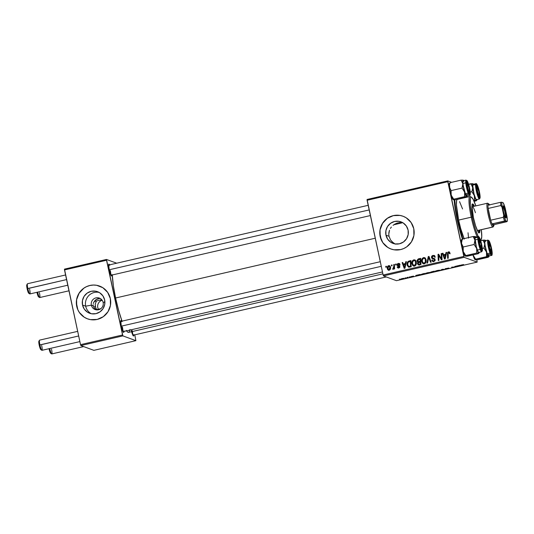<?xml version="1.0" encoding="UTF-8"?>
<svg xmlns="http://www.w3.org/2000/svg" width="534" height="534" viewBox="0 0 534 534"><rect width="100%" height="100%" fill="white"/><g stroke="black" fill="none" stroke-linecap="round" stroke-linejoin="round"><path stroke-width="0.8" d="M98.416 309.226A6.108 6.008 110.2 0 1 102.188 300.282A6.108 6.008 -69.8 0 0 98.416 309.226M95.673 307.758L95.212 304.226L96.427 300.922L95.212 304.226L95.332 306.636L96.193 308.779L95.673 307.758M96.861 309.647L96.193 308.779L96.861 309.647M101.3 299.834L102.067 300.115L101.3 299.834M96.133 309.753L100.846 308.672L96.133 309.753L94.258 308.045L93.263 305.875L91.367 305.174L85.674 306.176A11.488 11.294 110.2 0 1 99.077 292.392A11.488 11.294 -69.8 0 0 85.674 306.176L82.523 305.021A11.488 11.294 110.2 0 1 97.548 291.697A11.488 11.294 110.2 0 1 104.651 299.928L104.724 304.4L103.102 308.579L100.032 311.829L95.987 313.652L91.568 313.778L87.463 312.176L84.285 309.106L82.523 305.021L82.45 300.549L84.072 296.377L87.142 293.126L91.194 291.297L95.606 291.177L99.718 292.772L102.888 295.849L104.651 299.928A11.488 11.294 110.2 0 1 89.625 313.258A11.488 11.294 110.2 0 1 82.523 305.021L85.674 306.176A11.488 11.294 -69.8 0 0 91.247 313.712A11.488 11.294 110.2 0 1 85.674 306.176L91.367 305.174A6.108 6.008 -69.8 0 0 98.523 309.767A6.108 6.008 -69.8 0 0 103.135 302.464L104.898 301.944L103.135 302.464A6.108 6.008 110.2 0 1 95.145 309.553A6.108 6.008 110.2 0 1 91.367 305.174L93.263 305.875L94.258 308.045L96.133 309.753A6.108 6.008 -69.8 0 0 96.28 309.847M99.544 286.07L99.604 286.091A17.455 17.168 -69.8 0 0 76.776 306.342L76.716 306.322A17.455 17.168 110.2 0 1 99.544 286.07A17.455 17.168 110.2 0 1 110.338 298.586L107.668 292.378L102.842 287.706L96.601 285.283L93.236 285.043L89.886 285.47L86.675 286.551L83.731 288.247L79.065 293.179L76.602 299.527L76.716 306.322L77.75 309.566L79.392 312.53L84.218 317.203L87.216 318.725L90.46 319.626L97.168 319.439L103.329 316.662L107.988 311.729L110.451 305.381L110.338 298.586A17.455 17.168 110.2 0 1 87.509 318.838A17.455 17.168 110.2 0 1 76.716 306.322L76.776 306.342A17.455 17.168 -69.8 0 0 87.549 318.851M393.545 243.09L390.654 240.113L389.019 236.295L385.969 235.174A11.488 11.294 110.2 0 1 400.994 221.844A11.488 11.294 110.2 0 1 408.096 230.081L408.17 234.553L406.548 238.731L403.477 241.975L399.425 243.804L395.013 243.925L390.901 242.329L387.731 239.259L385.969 235.174L385.895 230.701L387.517 226.523L390.588 223.279L394.639 221.45L399.052 221.33L403.157 222.925L406.334 225.995L408.096 230.081A11.488 11.294 110.2 0 1 393.071 243.404A11.488 11.294 110.2 0 1 385.969 235.174L389.019 236.295L390.654 240.113L391.963 241.722L395.32 244.158M402.99 216.223L403.05 216.243A17.455 17.168 -69.8 0 0 380.221 236.495L380.161 236.475A17.455 17.168 110.2 0 1 402.99 216.223A17.455 17.168 110.2 0 1 413.783 228.739L411.113 222.531L406.287 217.859L403.283 216.33L400.039 215.436L393.331 215.623L387.177 218.393L382.511 223.332L380.048 229.68L380.161 236.475L382.838 242.683L387.657 247.349L390.661 248.877L393.905 249.778L400.613 249.592L403.824 248.51L406.768 246.815L411.434 241.882L413.897 235.527L413.783 228.739A17.455 17.168 110.2 0 1 390.955 248.991A17.455 17.168 110.2 0 1 380.161 236.475L380.221 236.495A17.455 17.168 -69.8 0 0 390.995 249.004M110.785 274.917A5.233 0.794 77 0 0 110.291 270.584A5.233 0.794 -103 0 1 110.785 274.917M111.886 275.057A6.108 0.928 -103 0 1 111.459 275.978A6.108 0.928 -103 0 1 109.21 269.683L111.025 275.411L111.693 275.971L111.873 274.536M122.873 331.307A5.233 0.794 77 0 0 122.379 326.975A5.233 0.794 -103 0 1 122.873 331.307M123.975 331.447A6.108 0.928 -103 0 1 123.548 332.368A6.108 0.928 -103 0 1 121.298 326.074L123.114 331.801L123.781 332.355L123.968 330.926M132.692 334.911A5.233 0.794 77 0 0 132.198 330.579A5.233 0.794 -103 0 1 132.692 334.911M133.794 335.052A6.108 0.928 -103 0 1 133.367 335.973A6.108 0.928 -103 0 1 131.144 329.798M462.384 239.005A31.419 4.773 -103 0 1 457.144 219.547L462.511 239.386M122.019 321.154A33.161 5.04 77 0 1 115.578 297.999L113.355 285.803L112.3 274.963A33.161 5.04 77 0 0 115.578 297.999L375.242 238.224L115.578 297.999L118.655 310.501L122.112 321.421M93.65 307.023L95.332 306.636L93.65 307.023M383.459 275.904L464.153 257.328L477.169 262.107L396.468 280.684L383.459 275.904L383.132 275.003L367.105 200.27L447.799 181.694L463.826 256.427L383.132 275.003L367.072 199.476L447.766 180.899L451.617 182.314L447.766 180.899L367.072 199.476L367.105 200.27L447.799 181.694L447.766 180.899L464.153 257.328L463.826 256.427L383.132 275.003L383.459 275.904L396.468 280.684L477.169 262.107L464.153 257.328L383.459 275.904M409.204 276.959L409.832 276.906L409.204 276.959M405.072 277.907L405.706 277.854L405.072 277.907M427.42 272.761L425.438 273.421L426.232 273.575L429.963 272.514L427.647 272.707L425.451 273.568L429.536 272.814L429.883 272.46L427.42 272.761M419.39 274.616L415.772 275.451L417.608 275.644L420.058 274.463L415.772 275.451L417.608 275.644L419.39 274.616M431.986 271.713L430.618 272.153L431.559 272.133L431.112 272.427L434.382 271.779L434.342 271.172L430.998 272.413L434.382 271.779L434.342 271.172L431.966 271.719M441.885 269.436L440.343 270.411L442.319 269.423L444.595 269.43L442.659 269.256L440.343 270.411L442.319 269.423L444.595 269.43L441.885 269.436M463.592 264.57L461.216 265.031L461.042 265.645L461.776 264.944L463.632 264.604L461.016 265.198L461.042 265.645L463.632 264.617M454.814 266.459L454.875 266.973L451.657 267.187L451.691 267.794L452.318 267.654L452.258 267.14L455.462 266.927L455.435 266.319L454.814 266.459L454.875 266.973L451.657 267.187L451.691 267.794L452.318 267.654L452.258 267.14L455.462 266.927L455.435 266.319L454.814 266.459M459.661 265.345L456.043 266.179L457.878 266.373L460.328 265.191L456.043 266.179L457.878 266.373L459.661 265.345M445.703 268.729L448.814 268.041L445.229 268.736L448.019 268.482L446.19 269.043L448.673 268.368L445.817 268.635L448.814 268.041L445.102 268.869L448.026 268.375L445.229 269.103L447.272 268.822L448.64 268.342L445.67 268.582M437.199 270.504L435.277 271.125L436.011 271.325L439.749 270.264L437.199 270.504L435.237 271.319L439.322 270.558L439.669 270.204L437.199 270.504M411.233 276.612L413.583 276.105L410.759 276.645L412.709 276.472L410.653 276.946L412.008 276.772L413.323 276.332L411.247 276.579L413.57 276.098L410.626 276.752L412.275 276.712L413.343 276.338L411.227 276.592M422.821 273.829L420.598 274.65L424.603 274.035L424.563 273.421L420.665 274.69L424.603 274.035L424.563 273.421L422.821 273.829M402.309 278.541L401.001 278.935L401.408 279.155L404.125 278.394L400.867 279.149L402.609 278.935L404.064 278.314L402.309 278.541M407.429 277.366L406.194 278.094L408.083 277.667L408.049 277.226L407.429 277.366L407.462 277.807L408.083 277.667L408.049 277.226L407.429 277.366M399.419 279.209L400.053 279.155L399.419 279.209M476.809 259.818L477.169 262.107L476.809 259.818M395.554 264.123L395.594 265.004L396.215 264.857L396.161 263.983L395.554 264.123L396.181 264.33L395.554 264.123L395.594 265.004L396.215 264.857L396.161 263.983L395.554 264.123M391.422 265.071L391.462 265.952L392.089 265.812L392.036 264.931L391.422 265.071L392.056 265.278L391.422 265.071L391.462 265.952L392.089 265.812L392.036 264.931L391.422 265.071M413.79 266.092L411.941 263.889L413.483 266.012L414.538 266.072L416.093 264.771L416.333 261.954L414.805 259.904L413.763 259.851L412.515 260.672L411.914 262.067L412.475 265.211L413.596 266.052L415.031 265.899L415.966 265.004L416.453 263.382L415.779 260.679L414.898 259.945L413.763 259.851L415.092 260.038M405.74 261.773L405.366 263.562L403.277 264.043L402.736 262.468L402.122 262.608L404.198 268.368L404.946 268.195L406.407 261.627L405.74 261.773L406.327 261.987L405.74 261.773L405.366 263.562L403.277 264.043L402.736 262.468L402.122 262.608L404.198 268.368L404.946 268.195L406.407 261.627L405.74 261.773M418.336 258.877L417.014 260.405L417.154 261.48L418.029 262.147L417.535 262.888L417.661 264.197L418.629 264.944L420.972 264.51L420.692 258.336L418.336 258.877L420.705 258.683L418.336 258.877L417.041 261.119L418.029 262.147L417.528 263.783L418.629 264.944L420.972 264.51L420.692 258.336L418.336 258.877M428.235 256.6L426.933 263.135L427.594 262.982L428.709 257.381L430.571 262.301L431.185 262.154L429.009 256.42L428.235 256.6L429.136 256.747L428.235 256.6L426.933 263.135L427.594 262.982L428.709 257.381L430.571 262.301L431.185 262.154L429.009 256.42L428.235 256.6M450.049 253.877L449.995 253.343L449.401 253.129L449.461 253.657L450.055 253.436L449.494 252.001L448.507 251.848L447.712 252.375L447.632 258.369L448.253 258.229L448.159 252.896L448.894 252.542L449.461 253.657L450.055 253.436L449.254 251.874L448.507 251.848L447.425 253.85L447.632 258.369L448.253 258.229L448.053 253.857L448.62 252.555L449.575 252.789M441.164 253.623L441.424 258.85L438.648 254.204L438.007 254.351L438.281 260.525L438.901 260.378L438.641 255.145L441.404 259.804L442.052 259.657L441.785 253.483L441.164 253.623L441.798 253.83L441.164 253.623L441.424 258.85L438.648 254.204L438.007 254.351L438.281 260.525L438.901 260.378L438.641 255.145L441.404 259.804L442.052 259.657L441.785 253.483L441.164 253.623M446.01 252.509L445.636 254.291L443.547 254.778L443.006 253.196L442.392 253.343L444.468 259.097L445.216 258.93L446.678 252.355L446.01 252.509L446.598 252.722L446.01 252.509L445.636 254.291L443.547 254.778L443.006 253.196L442.392 253.343L444.468 259.097L445.216 258.93L446.678 252.355L446.01 252.509M435.203 257.254L434.302 256.387L434.649 257.228L435.243 257.014L434.149 255.446L432.026 255.913L431.479 257.048L431.846 258.356L434.289 259.404L434.589 260.031L433.735 260.926L432.867 260.819L432.346 259.965L431.746 260.165L431.879 260.632L433.167 261.667L435.043 260.799L434.83 258.97L432.44 257.922L432.099 257.288L432.493 256.4L433.421 256.08L434.249 256.333L434.649 257.228L435.243 257.014L434.509 255.639L432.987 255.426L434.429 255.586M423.569 263.843L421.72 261.64L423.268 263.763L424.323 263.816L425.872 262.521L426.119 259.704L424.583 257.655L423.542 257.595L422.301 258.423L421.693 259.818L422.26 262.962L423.382 263.796L424.81 263.642L425.745 262.748L426.239 261.133L425.558 258.429L424.684 257.695L423.542 257.595L424.877 257.788M398.424 265.391L397.623 264.824L398.291 263.976L399.399 264.857L399.993 264.637L399.672 263.856L398.498 263.382L397.269 263.976L397.189 265.425L399.245 266.826L398.718 267.447L397.723 266.78L397.216 267.26L398.257 268.041L399.479 267.647L399.652 266.052L397.61 264.677L398.518 263.95L399.399 264.857L399.993 264.637L399.132 263.462L398.197 263.429L397.022 265.018L397.87 265.899M409.171 260.986L408.043 261.5L407.315 262.568L407.242 265.498L408.597 267.127L411.187 266.76L410.913 260.585L409.171 260.986L410.926 260.939L408.256 261.346C407.162 262.368 406.795 263.629 407.155 265.138L408.957 267.194L411.187 266.76L410.913 260.585L409.171 260.986M388.672 270.251L387.317 268.736L388.365 270.177L389.132 270.217C390.407 269.577 390.861 268.509 390.481 267.013L389.46 265.672L388.004 265.952L387.23 267.808L387.691 269.657L388.972 270.244L390.274 269.31L390.267 266.406L388.652 265.632L389.74 265.812M393.778 264.53L393.785 267.567L393.418 268.408L392.817 268.495L392.937 269.29L393.952 268.088L393.985 269.016L394.606 268.876L394.399 264.39L393.778 264.53L394.419 264.737L393.778 264.53L393.838 266.332L392.717 269.229L393.164 269.29L393.952 268.088L393.985 269.016L394.606 268.876L394.399 264.39L393.778 264.53M385.768 266.373L385.808 267.254L386.436 267.113L386.382 266.232L385.768 266.373L386.402 266.579L385.768 266.373L385.808 267.254L386.436 267.113L386.382 266.232L385.768 266.373M100.412 298.599A6.108 6.008 -69.8 0 0 94.351 301.436L101.754 299.728L94.351 301.436L93.704 302.451L95.987 299.674L99.357 298.533M93.296 303.552L93.704 302.451L93.296 303.552M93.263 305.875L93.15 304.707L93.263 305.875M400.654 222.484L402.609 222.631L398.631 222.705L400.654 222.484M396.649 223.272L398.631 222.705L394.76 224.173L396.649 223.272M393.071 225.355L394.76 224.173L393.071 225.355M391.369 227.05L390.401 228.412M388.952 232.19L389.506 230.234L388.785 234.232L388.952 232.19M389.019 236.295L388.785 234.232L389.019 236.295M80.854 345.558L122.88 335.886L135.896 340.665L93.871 350.344L80.854 345.558L80.527 344.657L64.501 269.924L106.533 260.252L122.553 334.985L80.527 344.657L64.467 269.129L106.5 259.457L116.699 263.202L106.5 259.457L64.467 269.129L64.501 269.924L106.533 260.252L106.5 259.457L122.88 335.886L122.553 334.985L80.527 344.657L80.854 345.558L93.871 350.344L135.896 340.665L122.88 335.886L80.854 345.558M134.782 334.825L135.896 340.665L134.782 334.825M131.604 331.694L133.2 335.813L133.727 335.699L133.78 334.531M121.845 321.722L121.285 320.694L120.757 320.814L121.298 326.074A6.108 0.928 -103 0 1 120.838 320.6A6.108 0.928 -103 0 1 121.625 321.241M109.757 265.331L108.969 264.116L108.669 264.423L109.21 269.683A6.108 0.928 -103 0 1 108.749 264.217A6.108 0.928 -103 0 1 109.537 264.857M126.184 330.346L127.533 331.974L128.634 332.382L382.885 273.855M129.081 332.115L129.949 329.491M126.538 330.86A33.161 5.04 77 0 0 128.634 332.375M454.14 199.849L455.041 208L457.144 219.547A31.419 4.773 -103 0 1 454.14 199.849M396.742 215.215L393.391 215.643L390.18 216.724M387.237 218.419L382.571 223.352L380.108 229.7M379.834 233.111L381.256 239.733M382.891 242.703L387.717 247.376L390.721 248.897M93.296 285.063L89.946 285.49L86.735 286.571M83.791 288.267L79.125 293.199L76.662 299.554M76.389 302.958L77.81 309.587M79.453 312.55L84.272 317.223L87.276 318.751M91.367 305.174A6.108 6.008 110.2 0 1 99.357 298.085A6.108 6.008 110.2 0 1 103.135 302.464A6.108 6.008 -69.8 0 0 95.973 297.879A6.108 6.008 -69.8 0 0 91.367 305.174M441.805 259.711L440.123 257.748L440.717 257.969L439.796 256.453L439.202 256.24L439.796 256.453L439.235 255.365L438.641 255.145L439.235 255.365L441.805 259.711M438.861 260.392L438.594 254.564L438.007 254.351L438.841 254.511L438.861 260.392M442.019 259.063L441.424 258.85L442.019 259.063L441.905 257.615L441.311 257.395L441.905 257.615L441.758 253.837L442.019 259.063M440.25 257.214L440.477 257.595M444.942 258.99L442.98 253.557L442.392 253.343L443.12 253.523L444.942 258.99M444.141 254.992L443.547 254.778L446.197 254.518L444.141 254.992M446.197 254.498L445.636 254.291L446.197 254.498M445.449 255.065L445.016 257.014L445.596 257.228L445.016 257.014L444.789 258.343L445.303 258.536L444.789 258.343L443.781 255.452L446.03 255.279L445.449 255.065L444.789 258.343L443.781 255.452L445.449 255.065M448.62 252.555L449.995 253.343L449.348 252.756M448.119 252.989L449.101 252.068L448.053 253.283L448.206 258.242L448.019 254.064L447.425 253.85L448.019 254.064L448.059 253.223M449.481 252.762L450.015 253.476M432.981 258.096L432.119 257.395L433.101 256.126L434.302 256.387M433.141 261.667L431.772 260.298L432.834 261.587L433.862 261.62L435.17 259.664L434.195 258.523L432.386 257.882M433.368 258.262L434.789 258.743M433.027 260.892L434.322 261.139L433.027 260.892L432.346 259.965L431.746 260.165L432.453 260.345L432.847 261.426M434.569 259.844L433.735 260.926L434.322 261.139L435.157 260.058L434.569 259.844M432.86 258.943L431.519 257.595L433.034 258.99L434.222 259.364M434.669 259.524L433.628 259.21M432.547 258.836L433.034 258.99M432.987 255.426C431.879 255.733 431.392 256.453 431.519 257.595L432.113 257.815C431.979 256.674 432.473 255.946 433.581 255.639L432.987 255.426M434.563 255.612L433.234 255.746L432.2 256.734L432.139 257.949L432.974 258.99M434.816 259.584L434.983 260.779L433.461 261.033M434.382 258.603L433.207 258.236M434.896 256.607L435.157 257.081M431.038 262.194L429.837 259.103L429.243 258.89L429.837 259.103L429.296 257.602L428.709 257.381L429.296 257.602L431.038 262.194M427.801 261.98L428.675 257.555L427.801 261.98M428.709 257.381L428.822 256.814L428.709 257.381M423.542 257.595C421.913 258.409 421.306 259.751 421.72 261.64L422.314 261.86C421.893 259.971 422.507 258.623 424.136 257.815L423.542 257.595M425.057 257.829L423.095 258.409L422.287 260.031L422.434 262.321L423.749 263.936M423.462 263.075L424.784 263.335L424.19 263.122L424.784 263.335L425.885 262.388L425.298 262.174L424.19 263.122L423.462 263.075L422.347 261.567C421.994 260.091 422.427 259.003 423.649 258.302L424.363 258.343L426.092 260.031L425.498 259.818L425.298 262.174L425.885 262.388L426.092 260.031L426.199 260.926L425.438 262.988L423.809 263.175M425.057 258.603L426.052 259.871M426.092 260.031L424.363 258.343M419.223 265.164L417.528 263.783L418.122 264.003L418.122 263.122M418.349 262.648L418.623 262.368L417.041 261.119L417.628 261.333L418.923 259.097L417.608 260.619L418.262 262.247M418.396 262.307L418.029 262.147M418.129 263.108L418.816 265.038M418.249 264.41L418.482 264.771M418.796 261.854L420.792 261.5L418.089 261.6L417.655 260.993L418.362 259.631L420.104 259.197L420.699 259.417L420.104 259.197L420.198 261.286L420.792 261.5L420.699 259.417L420.792 261.5L418.609 261.787M418.583 264.217L420.912 264.15L418.583 264.217L418.135 263.616L418.296 262.708L420.825 262.221L420.231 262.007L420.318 263.929L420.912 264.15L420.825 262.221L420.912 264.15L419.137 264.417M420.318 263.929L418.469 264.156L418.235 262.808L420.231 262.007L420.318 263.929M398.291 263.976L399.399 264.217M399.986 265.078L398.878 264.197M398.224 268.035L397.129 267L397.91 267.968L398.805 267.988L399.819 266.466L397.837 265.171M399.832 267L399.232 266.7L398.224 267.427L399.305 267.661L397.723 266.78L397.129 267L397.883 267.154L398.324 268.101M398.718 267.447L399.572 267.547M397.503 265.732L398.978 266.272M398.511 266.099L399.098 266.366M397.623 264.684L398.09 265.945L397.022 265.018L397.616 265.231L397.61 264.724M397.897 264.15L398.791 263.649L398.197 263.429L399.679 263.662M399.866 264.69L399.359 264.203M398.177 265.345L399.525 265.792M398.664 267.561L399.719 267.394M399.839 267.047L399.098 266.312M397.863 264.19L399.085 263.602M404.672 268.262L402.709 262.828L402.122 262.608L402.85 262.795L404.672 268.262M403.871 264.263L403.277 264.043L405.927 263.789L403.871 264.263M405.927 263.769L405.366 263.562L405.927 263.769M405.179 264.337L404.745 266.286L405.326 266.499L404.745 266.286L404.518 267.614L405.032 267.801L404.518 267.614L403.51 264.717L405.753 264.55L405.179 264.337L404.518 267.614L403.51 264.717L405.179 264.337M408.817 267.18L407.155 265.138L407.749 265.351C407.382 263.843 407.749 262.581 408.844 261.567L408.256 261.346L409.758 261.206L408.276 262.094L407.629 264.317L407.956 266.059L408.85 267.2M408.857 266.466L407.829 265.264L407.796 263.182L408.47 262.067L410.326 261.453L410.539 266.179L408.684 266.419L411.127 266.399L408.857 266.466L407.776 265.031C407.362 263.289 407.949 262.161 409.538 261.633L410.913 261.667L410.326 261.453L410.539 266.179L411.127 266.399L410.913 261.667L411.127 266.399L409.218 266.613M413.763 259.851C412.135 260.659 411.52 262.007 411.941 263.889L412.528 264.11C412.114 262.221 412.722 260.872 414.357 260.065L413.763 259.851M415.272 260.085L413.309 260.665L412.502 262.287L412.655 264.57L413.97 266.186M413.683 265.331L415.005 265.585L414.411 265.371L415.005 265.585L416.106 264.644L415.512 264.423L414.411 265.371L413.683 265.331L412.562 263.816C412.208 262.341 412.642 261.253 413.87 260.552L414.584 260.592L416.306 262.281L415.719 262.067L415.512 264.423L416.106 264.644L416.306 262.281L416.42 263.182L415.659 265.244L414.03 265.425M415.272 260.852L416.266 262.121M416.306 262.281L414.584 260.592M388.378 266.386L389.246 265.845L388.652 265.632C387.417 266.259 386.97 267.3 387.317 268.736L387.911 268.956L387.964 267.154M389.566 265.805L388.452 266.306M387.817 268.028L387.978 267.107L387.911 268.956L388.765 270.311M390.087 269.63L389.213 269.857L390.04 269.677M389.873 266.459L390.447 267.334L390.481 268.849M389.88 267.22L389.046 269.67L389.633 269.89L388.432 269.536L387.931 268.602L388.765 266.172L390.474 267.441L389.88 267.22L389.847 268.802L389.046 269.67L387.931 268.602L388.211 266.573L388.765 266.172L389.88 267.22M390.534 268.502L390.474 267.441L389.353 266.386M392.043 265.819L392.016 265.291L392.043 265.819M394.566 268.889L393.952 268.088L394.566 268.889M393.338 269.216L393.404 268.722L393.338 269.216M393.151 268.562L392.817 268.495M393.745 268.782L392.911 268.542M394.266 268.208L394.432 266.546L393.838 266.332L394.432 266.546L394.372 264.744L394.252 268.235M394.439 267.167L394.379 267.788M396.168 264.871L396.141 264.337L396.168 264.871M386.382 267.12L386.362 266.593L386.382 267.12M425.298 262.174L423.856 263.155L422.561 262.207L422.301 260.125L423.315 258.429L424.31 258.322L425.284 259.184L425.298 262.174M420.198 261.286L418.109 261.613L417.701 260.285L420.104 259.197L420.198 261.286M415.512 264.423L414.077 265.405L412.775 264.457L412.522 262.381L413.536 260.679L414.684 260.632L415.499 261.433L415.512 264.423M388.765 266.172L389.767 266.406M455.335 266.339L455.462 266.927L455.335 266.339M452.191 267.067L452.318 267.654L452.191 267.067M459.006 265.738L458.225 266.226L457.324 266.052L458.993 265.665L458.225 266.226L457.344 266.119L459.006 265.738M461.536 264.924L461.663 265.505L461.536 264.924M439.322 270.558L439.669 270.204M439.048 270.344L435.824 271.072L437.259 270.491L439.048 270.344L437.98 270.885L435.857 271.185L439.015 270.197L438.761 270.645M434.255 271.192L434.382 271.779L434.255 271.192M431.559 272.133L430.998 272.413M433.748 271.666L431.606 272.267L433.748 271.666M431.565 272.073L433.715 271.319L431.799 272.14M412.735 276.378L412.208 276.665M417.568 275.437L418.723 274.937L417.541 275.437M424.477 273.441L424.603 274.035L424.477 273.441M423.949 273.635L423.976 274.102L421.213 274.496L423.929 273.568L423.976 274.102L421.279 274.549L423.949 273.635M429.536 272.814L429.883 272.46M426.079 273.435L427.48 272.747L429.236 272.587L428.769 272.967L426.079 273.435L429.236 272.447L427.847 273.221L425.965 273.168M403.464 278.461L401.434 278.975L403.51 278.521M407.989 277.239L408.083 277.667L407.989 277.239M406.641 278.007L407.422 277.533L406.641 278.007M467.323 187.401L467.584 187.367A4.365 0.661 -103 0 1 467.457 183.416A4.365 0.661 -103 0 1 469.066 187.908L467.29 183.422L467.29 185.765L468.445 190.451L469.072 191.753L469.446 191.666L469.066 187.908A4.365 0.661 -103 0 1 469.393 191.819A4.365 0.661 -103 0 1 467.584 187.367L467.323 187.401M65.589 274.97L27.534 283.728A5.233 0.794 77 0 0 27.821 288.507A5.233 0.794 -103 0 1 27.428 283.814L26.8 284.849A4.365 0.661 77 0 0 27.127 288.754L66.576 279.589L27.821 288.507A5.233 0.794 77 0 0 29.884 293.934L67.778 285.209M109.223 269.77L369.181 209.929L109.223 269.77M27.121 284.916L26.7 285.83L27.127 288.754L28.903 293.246M28.99 293.053L29.036 292.705M29.597 289.161A5.233 0.794 -103 0 1 29.75 293.9A5.233 0.794 -103 0 1 27.821 288.507L27.127 288.754A4.365 0.661 77 0 0 28.736 293.253L29.75 293.9M38.722 296.851L37.353 294.007L36.946 292.358L37.353 292.211L36.939 292.312M477.142 191.012L477.403 190.972A4.365 0.661 -103 0 1 477.276 187.02A4.365 0.661 -103 0 1 478.885 191.519L479.265 195.27L478.891 195.357L478.264 194.056L477.109 189.37L477.109 187.027L478.885 191.519A4.365 0.661 -103 0 1 479.212 195.424A4.365 0.661 -103 0 1 477.403 190.972L477.142 191.012M39.416 292.766A5.233 0.794 -103 0 1 39.569 297.511A5.233 0.794 -103 0 1 37.64 292.111A5.233 0.794 77 0 0 39.703 297.545L68.979 290.803M38.855 296.317L38.808 296.657M36.946 292.358A4.365 0.661 77 0 0 38.555 296.857L39.569 297.511M77.677 331.36L39.623 340.118A5.233 0.794 77 0 0 39.91 344.897L78.665 335.973L39.216 345.144A4.365 0.661 77 0 0 40.824 349.636L41.839 350.291A5.233 0.794 -103 0 1 39.91 344.897A5.233 0.794 77 0 0 41.972 350.324L79.866 341.6M41.685 345.545A5.233 0.794 -103 0 1 41.839 350.291M479.672 243.758L479.505 239.779L481.154 244.298A4.365 0.661 -103 0 1 481.481 248.203A4.365 0.661 -103 0 1 479.672 243.758A4.365 0.661 -103 0 1 479.545 239.799A4.365 0.661 -103 0 1 481.154 244.298L481.321 248.27L479.672 243.758M381.269 266.319L121.318 326.154L381.269 266.319M40.991 349.63L39.216 345.144L38.788 342.221L39.209 341.299M41.125 349.096L41.078 349.443M39.91 344.897A5.233 0.794 -103 0 1 39.516 340.205L38.889 341.233A4.365 0.661 77 0 0 39.216 345.144L39.91 344.897M489.491 247.362L491.14 251.881L490.973 247.903A4.365 0.661 -103 0 1 491.3 251.814A4.365 0.661 -103 0 1 489.491 247.362A4.365 0.661 -103 0 1 489.364 243.411A4.365 0.661 -103 0 1 490.973 247.903L489.324 243.391L489.491 247.362M49.028 348.702L49.442 348.602L49.035 348.749A4.365 0.661 77 0 0 50.643 353.248L51.658 353.895A5.233 0.794 -103 0 1 49.729 348.502A5.233 0.794 77 0 0 51.791 353.929L83.664 346.593M51.504 349.156A5.233 0.794 -103 0 1 51.658 353.895M49.035 348.749L50.81 353.241M50.897 353.047L50.944 352.7M453.459 199.776L455.382 199.789L453.159 199.676L453.72 199.175L451.15 195.184A8.497 1.288 77 0 0 452.331 198.401L453.72 199.175L451.15 195.184L451.117 190.605L462.037 188.095L464.6 192.086L464.64 196.666L466.809 196.919L455.382 199.789L466.809 196.919M467.217 195.838L466.91 196.679L466.529 196.539L465.201 193.882L462.831 183.823A8.497 1.288 -103 0 1 463.192 180.145L461.096 180.132L462.831 183.823L462.711 180.986L463.192 180.145A8.497 1.288 -103 0 1 463.272 180.185A8.497 1.288 -103 0 1 463.679 180.646M467.737 182.681A6.108 0.928 -103 0 1 469.68 189.697A6.108 0.928 -103 0 1 469.54 193.555A6.108 0.928 -103 0 1 468.912 192.594L467.13 186.486L466.983 181.68L468.051 183.422L469.519 188.789L469.927 193.141L469.453 193.482L468.912 192.594A6.108 0.928 -103 0 1 467.13 186.459A6.108 0.928 -103 0 1 466.829 181.787A6.108 0.928 -103 0 1 467.737 182.681L467.237 183.275L467.737 182.681M465.908 180.218A7.856 1.195 77 0 0 466.269 186.192A7.856 1.195 77 0 0 468.572 194.129A0.521 0.421 -24.9 0 0 469.026 193.588A7.329 1.115 -103 0 1 466.482 183.676A7.329 1.115 -103 0 1 467.624 181.687A0.521 0.421 -24.9 0 0 466.769 181.54A0.521 0.421 -24.9 0 0 466.91 182.234M466.055 180.098L463.198 180.759A7.856 1.195 77 0 0 463.318 186.326A7.856 1.195 77 0 0 465.715 194.79L468.572 194.129A7.856 1.195 -103 0 1 466.175 185.665A7.856 1.195 -103 0 1 466.055 180.098L467.59 181.587A0.521 0.421 155.1 0 1 467.624 181.687L466.97 180.626L466.402 181.039L466.656 184.911L468.271 191.619L469.933 194.783L470.294 193.575L469.993 190.364L467.624 181.687A7.329 1.115 -103 0 1 470.167 191.599A7.329 1.115 -103 0 1 469.026 193.588A0.521 0.421 155.1 0 1 468.572 194.129L465.715 194.79L466.683 196.071L467.07 194.776M463.879 180.979L463.192 180.145L461.096 180.132L450.175 182.648L461.096 180.132L462.831 183.823L462.037 188.095L451.117 190.605L449.381 186.92L449.261 184.083L449.568 183.242L449.942 183.382M450.175 182.648L449.615 183.142L450.175 182.648L449.494 184.784L450.175 182.648M453.219 199.743L453.206 199.729A8.497 1.288 77 0 1 452.331 198.401L453.286 199.776L453.72 199.175L464.64 196.666L453.72 199.175L452.331 198.401L450.075 190.978L449.494 184.784L449.381 186.92A8.497 1.288 77 0 0 451.15 195.184L451.117 190.605L449.381 186.92A8.497 1.288 77 0 1 449.434 183.376L449.641 183.042M463.839 181.333L463.512 180.899M463.238 180.752L462.851 182.054L463.178 185.492L465.715 194.79A7.856 1.195 77 0 0 466.723 196.065L469.58 195.411A7.856 1.195 -103 0 1 468.572 194.129A7.856 1.195 77 0 0 469.726 195.29M466.689 183.035A5.233 0.794 -103 0 1 466.983 183.583A5.233 0.794 77 0 0 466.689 183.035M464.92 194.369L464.64 196.666L466.736 196.679A8.497 1.288 -103 0 1 464.6 192.086L464.92 194.369M467.203 195.958A8.497 1.288 -103 0 1 467.036 196.545A8.497 1.288 -103 0 1 466.736 196.679L466.856 196.779M462.718 185.952L462.037 188.095L464.6 192.086A8.497 1.288 -103 0 1 462.831 183.823L462.718 185.952M479.766 196.585A6.108 0.928 -103 0 1 479.358 197.159A6.108 0.928 -103 0 1 477.429 192.253A6.108 0.928 -103 0 1 476.522 185.905L476.742 185.305L477.182 185.598L478.711 189.697L479.639 194.216L479.545 197.186L478.524 195.731L477.576 192.794L476.522 185.905A6.108 0.928 -103 0 1 476.648 185.391A6.108 0.928 -103 0 1 478.618 189.343A6.108 0.928 -103 0 1 479.766 196.585L478.811 196.078L479.766 196.585M475.554 184.497A0.521 0.474 5.6 0 1 476.201 184.837A7.329 1.115 -103 0 1 478.457 188.075A7.329 1.115 -103 0 1 480.086 197.653A0.521 0.474 5.6 0 1 480.106 197.827A0.521 0.474 -174.4 0 0 480.086 197.653L478.831 189.383L477.69 185.865L476.468 184.11L476.228 186.54L477.456 193.108L479.298 198.021L479.819 198.374L480.086 197.653A7.329 1.115 -103 0 1 477.83 194.416A7.329 1.115 -103 0 1 476.201 184.837A0.521 0.474 -174.4 0 0 475.554 184.497A7.856 1.195 -103 0 1 475.874 183.709C476.188 183.149 476.829 183.95 477.803 186.119C479.358 190.705 480.126 194.603 480.106 197.82L479.399 199.015A7.856 1.195 -103 0 1 476.875 193.235A7.856 1.195 -103 0 1 475.554 184.497L472.697 185.158L475.554 184.497A7.856 1.195 77 0 0 476.749 192.741A7.856 1.195 77 0 0 479.232 198.982M475.874 183.709L473.017 184.363A7.856 1.195 77 0 0 472.697 185.158L474.045 194.016L475.661 198.655L476.328 199.616L476.762 199.416M474.112 201.345L476.121 200.884L474.112 201.345M477.036 199.442L476.728 200.283L475.867 199.456L473.852 193.648L472.563 186.566L472.59 184.177L473.011 183.749L468.585 184.277L470.915 183.736L472.43 186.406L472.677 188.482L471.856 191.699L470.227 192.073L471.856 191.699L473.992 194.596L474.739 197.981L474.459 200.27L473.705 200.444L476.555 200.283L476.121 200.884L476.628 200.524M473.498 184.257A8.497 1.288 -103 0 0 473.091 183.796L473.077 183.783A8.497 1.288 -103 0 0 473.011 183.749L470.915 183.736L472.65 187.427A8.497 1.288 -103 0 1 473.011 183.749L473.698 184.584M473.545 184.764L473.231 184.424M472.984 184.377L472.697 185.158A7.856 1.195 77 0 0 474.018 193.895A7.856 1.195 77 0 0 476.542 199.676L479.399 199.015M472.537 189.55L471.856 191.699L474.419 195.698A8.497 1.288 -103 0 1 472.65 187.427L472.537 189.55M477.022 199.562A8.497 1.288 -103 0 1 476.855 200.157A8.497 1.288 -103 0 1 476.555 200.283A8.497 1.288 -103 0 1 474.419 195.698L474.459 200.27L476.675 200.383M479.305 252.222L478.391 253.663L467.47 256.18L465.374 256.16L465.808 255.566L476.728 253.056L478.824 253.069L478.391 253.663L466.162 256.24L464.94 255.746L463.839 253.37L462.991 250.433L463.205 246.995L461.469 243.304L462.264 239.032L473.184 236.522L474.92 240.207A8.497 1.288 -103 0 1 474.799 237.376L473.184 236.522L474.92 240.207L474.125 244.479L463.205 246.995L474.125 244.479L476.688 248.477L476.728 253.056L465.808 255.566L463.672 252.669L462.404 248.45L461.329 241.675L461.516 239.773L462.03 239.773M482.035 249.365L481.081 248.857L482.035 249.365L481.815 249.972L481.374 249.672L480.153 246.668L478.791 238.691A6.108 0.928 -103 0 1 478.918 238.177A6.108 0.928 -103 0 1 480.887 242.129A6.108 0.928 -103 0 1 482.035 249.365A6.108 0.928 -103 0 1 481.628 249.939A6.108 0.928 -103 0 1 479.699 245.033A6.108 0.928 -103 0 1 478.791 238.691L479.011 238.084L479.452 238.384L480.673 241.381L482.035 249.365M475.253 237.156L474.966 237.937L477.823 237.276L474.966 237.937A7.856 1.195 77 0 0 476.288 246.675A7.856 1.195 77 0 0 478.811 252.455L481.668 251.794A7.856 1.195 -103 0 1 479.145 246.02A7.856 1.195 -103 0 1 477.823 237.276A0.521 0.474 5.6 0 1 478.471 237.623A7.329 1.115 -103 0 1 480.727 240.854A7.329 1.115 -103 0 1 482.356 250.433L481.101 242.162L479.959 238.645L478.738 236.896L478.497 239.319L479.726 245.887L481.234 250.226L482.089 251.16L482.356 250.433A0.521 0.474 5.6 0 1 482.376 250.606A0.521 0.474 -174.4 0 0 482.356 250.433A7.329 1.115 -103 0 1 480.099 247.195A7.329 1.115 -103 0 1 478.471 237.623A0.521 0.474 -174.4 0 0 477.823 237.276A7.856 1.195 77 0 0 479.018 245.52A7.856 1.195 77 0 0 481.501 251.768M479.292 252.342A8.497 1.288 -103 0 1 479.125 252.936A8.497 1.288 -103 0 1 478.824 253.069L477.289 250.272L475.614 244.272L474.779 238.585L475.28 236.535L473.184 236.522L462.264 239.032L461.703 239.526L462.264 239.032L461.469 243.304A8.497 1.288 77 0 0 463.238 251.574L463.205 246.995L461.469 243.304A8.497 1.288 77 0 1 461.523 239.759L461.73 239.432M465.548 256.16L465.808 255.566L463.238 251.574A8.497 1.288 77 0 0 465.294 256.12A8.497 1.288 77 0 0 465.301 256.126L465.294 256.12M475.767 237.036A8.497 1.288 -103 0 0 475.36 236.575L475.347 236.569A8.497 1.288 -103 0 0 475.28 236.535L473.184 236.522L474.799 237.376A8.497 1.288 -103 0 1 475.28 236.535L475.968 237.363M477.823 237.276A7.856 1.195 -103 0 1 478.15 236.489L475.287 237.149A7.856 1.195 77 0 0 474.966 237.937L476.315 246.795L477.93 251.441L478.597 252.395L479.031 252.195M475.814 237.543L475.5 237.203M476.688 248.477A8.497 1.288 -103 0 1 474.92 240.207L474.125 244.479L476.688 248.477L476.728 253.056L478.824 253.069A8.497 1.288 -103 0 1 476.688 248.477M488.33 256.614L488.643 256.674A8.497 1.288 -103 0 1 487.682 255.299L486.547 256.66L488.643 256.674L488.209 257.268L477.289 259.784L475.066 259.671L475.627 259.17L488.33 256.614M488.89 243.577A5.233 0.794 77 0 0 488.597 243.03A5.233 0.794 -103 0 1 488.89 243.577M489.645 242.676L489.144 243.27L489.645 242.676L490.279 244.318L491.767 250.933L491.734 253.476L490.819 252.589A6.108 0.928 -103 0 1 489.037 246.454A6.108 0.928 -103 0 1 488.737 241.782A6.108 0.928 -103 0 1 489.645 242.676A6.108 0.928 -103 0 1 491.587 249.692A6.108 0.928 -103 0 1 491.447 253.55A6.108 0.928 -103 0 1 490.819 252.589L488.697 244.332L488.73 241.795L489.645 242.676M485.146 240.747L484.759 242.049L485.086 245.486L487.222 253.83L487.622 254.785L490.479 254.124L487.622 254.785A7.856 1.195 77 0 0 488.63 256.06L491.487 255.406A7.856 1.195 -103 0 1 490.479 254.124A0.521 0.421 -24.9 0 0 490.933 253.583A7.329 1.115 -103 0 1 488.39 243.671A7.329 1.115 -103 0 1 489.531 241.682L488.877 240.62L488.31 241.034L488.563 244.906L490.179 251.614L491.841 254.778L492.201 253.57L491.901 250.359L489.531 241.682A0.521 0.421 -24.9 0 0 489.498 241.575A0.521 0.421 155.1 0 1 489.531 241.682A7.329 1.115 -103 0 1 492.074 251.594A7.329 1.115 -103 0 1 490.933 253.583A0.521 0.421 155.1 0 1 490.479 254.124A7.856 1.195 77 0 0 491.634 255.285M489.124 255.833L488.817 256.674L487.956 255.839L486.22 251.08L484.859 244.752L484.792 240.08L480.673 240.66L483.003 240.126L484.525 242.803L484.765 244.879L483.944 248.09L482.315 248.464L483.944 248.09L486.074 250.98L486.754 253.209L486.547 256.66L475.627 259.17L472.984 254.905A8.497 1.288 77 0 0 473.057 255.179L473.057 255.179A8.497 1.288 77 0 0 475.113 259.724A8.497 1.288 77 0 0 475.12 259.731L475.126 259.738M475.367 259.771L477.289 259.784L488.717 256.914M475.193 259.771L473.057 255.179L475.627 259.17L475.066 259.671M485.586 240.64A8.497 1.288 -103 0 0 485.179 240.18L485.166 240.173A8.497 1.288 -103 0 0 485.099 240.14L483.003 240.126L484.739 243.818A8.497 1.288 -103 0 1 485.099 240.14L485.786 240.974M487.816 240.213A7.856 1.195 77 0 0 488.176 246.187A7.856 1.195 77 0 0 490.479 254.124A7.856 1.195 -103 0 1 488.083 245.66A7.856 1.195 -103 0 1 487.969 240.093L485.106 240.754A7.856 1.195 77 0 0 485.226 246.321A7.856 1.195 77 0 0 487.622 254.785L488.59 256.066L488.977 254.771M485.746 241.328L485.419 240.894M491.487 255.406C492.014 255.746 492.241 254.765 492.168 252.448C491.714 248.41 490.819 244.786 489.498 241.582A0.521 0.421 -24.9 0 0 488.677 241.535A0.521 0.421 -24.9 0 0 488.817 242.229M486.507 252.081A8.497 1.288 -103 0 1 484.739 243.818L483.944 248.09L486.507 252.081L486.547 256.66L487.682 255.299A8.497 1.288 -103 0 1 486.507 252.081M489.111 255.953A8.497 1.288 -103 0 1 488.944 256.54A8.497 1.288 -103 0 1 488.643 256.674L488.764 256.774M478.764 232.697A14.839 2.256 77 0 0 479.065 230.221L478.604 232.944M479.906 230.027A14.839 2.256 -103 0 1 479.245 232.864A14.839 2.256 -103 0 1 473.404 217.485L471.949 205.89L472.39 204.068L472.824 203.975L474.419 206.217A14.839 2.256 -103 0 0 472.59 203.955L472.59 203.955A14.839 2.256 -103 0 0 473.404 217.485L475.547 225.662L477.817 231.396L478.464 232.39L479.445 232.751L479.906 230.027M471.575 197.286L470.561 196.639A22.688 3.444 77 0 0 471.228 217.191L472.216 217.051A21.814 3.317 -103 0 1 471.575 197.286A21.814 3.317 -103 0 1 475.854 205.89L473.124 199.316L471.362 197.179L470.728 197.32L470.294 198.274L470.314 205.483L473.177 221.223L475.373 229.073L478.184 236.482A21.814 3.317 -103 0 1 472.216 217.051L471.228 217.191A22.688 3.444 -103 0 1 469.987 196.492A22.688 3.444 -103 0 1 471.108 197.139M469.987 196.492L457.378 199.396A22.688 3.444 77 0 0 458.619 220.095L471.228 217.191L458.619 220.095L456.403 204.896L456.623 200.564L457.077 199.576L457.731 199.429M457.197 219.801L457.585 219.714A28.796 4.372 -103 0 1 454.748 199.829L455.662 209.128L457.585 219.714L457.197 219.801M477.81 230.514L477.817 230.508A12.215 1.856 -103 0 1 477.202 230.154M471.943 207.285A12.215 1.856 -103 0 1 472.336 206.698A12.215 1.856 -103 0 1 475.407 212.706M462.851 238.898A28.796 4.372 -103 0 1 457.585 219.714L462.851 238.898M468.038 232.757L468.532 238.117M464.266 239.078L460.729 228.652L458.619 220.095A22.688 3.444 77 0 0 464.073 238.618M459.567 201.645L462.557 208.948M480.894 239.646A22.688 3.444 -103 0 1 480.587 240.387A22.688 3.444 77 0 0 480.62 240.333L481.247 239.305A21.814 3.317 -103 0 0 481.334 229.7L481.755 236.816L481.101 239.499L480.313 239.566M477.116 236.729A22.688 3.444 -103 0 1 471.228 217.191A22.688 3.444 77 0 0 477.116 236.729M472.23 204.315A14.839 2.256 77 0 1 473.578 206.411L471.983 204.168M477.977 230.414L477.169 230.114M471.929 207.326L472.53 206.711M503.202 205.804L502.861 206.344L503.202 205.804L504.003 207.032L505.544 212.218L506.152 216.37L505.785 217.859A6.194 0.941 -103 0 1 505.725 217.832A6.194 0.941 -103 0 1 503.575 212.045A6.194 0.941 -103 0 1 502.981 205.897A6.194 0.941 -103 0 1 503.202 205.804A6.194 0.941 -103 0 1 505.544 212.218A6.194 0.941 -103 0 1 505.785 217.859L504.67 215.823L503.449 211.444L502.841 207.292L503.202 205.804M488.79 203.941L487.776 203.294A12.215 1.856 77 0 0 487.655 203.234L488.677 203.888A11.348 1.722 -103 0 1 488.79 203.941A11.348 1.722 -103 0 1 489.518 204.862M477.409 230.601L492.949 227.023A12.215 1.856 -103 0 1 492.755 227.01A12.215 1.856 77 0 0 493.189 226.823L493.816 225.795A11.348 1.722 -103 0 1 493.416 225.969L492.755 227.01L477.623 230.494L492.755 227.01A12.215 1.856 -103 0 1 488.263 214.948A12.215 1.856 -103 0 1 487.462 203.214A12.215 1.856 -103 0 1 487.655 203.234A12.215 1.856 -103 0 1 487.902 203.387M489.671 205.143L487.655 203.234A12.215 1.856 77 0 0 488.136 214.361A12.215 1.856 77 0 0 492.755 227.01L493.416 225.969A11.348 1.722 -103 0 1 492.028 223.893L505.791 220.909L507.207 221.436L506.679 221.743L494.07 224.647L492.028 223.893L493.416 225.969L494.07 224.647A11.348 1.722 -103 0 1 493.816 225.795M490.679 220.215L488.156 208.447L490.679 220.215A11.348 1.722 -103 0 1 488.156 208.447A11.348 1.722 -103 0 1 488.016 205.21A11.348 1.722 -103 0 1 488.677 203.888L488.016 205.21A11.348 1.722 77 0 0 488.156 208.447L500.765 205.543L501.993 207.159L503.742 215.309L503.288 217.311L490.679 220.215L488.156 208.447L500.765 205.543A11.348 1.722 -103 0 1 500.625 202.306L488.016 205.21L500.625 202.306A11.348 1.722 77 0 0 500.765 205.543L501.993 207.159L503.742 215.309L505.791 220.909L507.207 221.436L507.293 219.501L505.251 208.353L503.202 202.753L501.786 202.232L500.625 202.306L501.786 202.232L501.993 207.159A10.473 1.589 -103 0 1 501.786 202.232L503.202 202.753A10.473 1.589 -103 0 1 505.251 208.353L506.993 216.504A10.473 1.589 -103 0 1 507.207 221.436L494.07 224.647L492.028 223.893A11.348 1.722 -103 0 1 490.679 220.215A11.348 1.722 77 0 0 492.028 223.893L504.63 220.989A11.348 1.722 -103 0 1 503.288 217.311L490.679 220.215M502.848 206.444A5.674 0.861 -103 0 1 504.83 211.751A5.674 0.861 -103 0 1 505.371 217.391A5.674 0.861 77 0 0 504.83 211.751A5.674 0.861 77 0 0 502.848 206.444M503.288 217.311A11.348 1.722 77 0 0 504.63 220.989L505.791 220.909A10.473 1.589 -103 0 1 503.742 215.309L503.288 217.311M434.149 255.446L434.743 255.666M432.794 258.089L433.388 258.302M423.268 263.763L423.856 263.976M418.089 261.6L418.683 261.82M398.778 266.179L399.372 266.399M399.132 263.462L399.726 263.676M413.483 266.012L414.077 266.232M388.365 270.177L388.959 270.398M466.442 182.762L467.457 183.416M108.602 265.071L368.186 205.316M462.918 183.509L465.781 182.848M110.952 275.277L370.382 215.556M465.268 193.715L468.131 193.054M468.765 192.847L469.393 191.819M476.261 186.366L477.276 187.02M478.584 196.452L479.212 195.424M480.854 249.238L481.481 248.203M480.22 249.445L477.356 250.106M382.471 271.946L123.04 331.661M477.87 239.239L475.013 239.899M380.275 261.707L120.691 321.455M478.531 239.152L479.545 239.799M490.673 252.842L491.3 251.814M132.859 335.272L386.269 276.939M487.175 253.71L490.038 253.049M488.35 242.756L489.364 243.411M469.58 195.411C470.107 195.751 470.334 194.77 470.26 192.454C469.807 188.415 468.912 184.791 467.59 181.587M466.836 196.879L467.036 196.545M481.668 251.794L482.376 250.6C482.856 247.629 479.779 235.441 478.15 236.489M489.498 241.582L487.969 240.093M488.944 256.54L488.744 256.874M472.323 206.698L487.462 203.214M393.845 224.767L402.803 222.705"/></g></svg>
